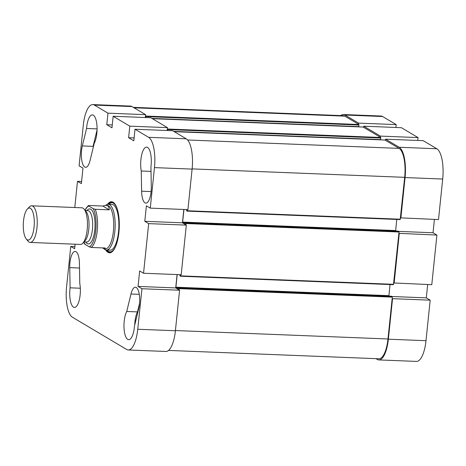 <?xml version="1.0" encoding="UTF-8"?>
<svg xmlns="http://www.w3.org/2000/svg" width="466" height="466" viewBox="0 0 466 466"><rect width="100%" height="100%" fill="white"/><g stroke="black" fill="none" stroke-linecap="round" stroke-linejoin="round"><path stroke-width="0.7" d="M434.411 219.41L433.031 232.761L436.91 235.068L398.89 233.35M400.492 217.855L438.512 219.573L442.7 179.049A25.77 8.813 -87.7 0 0 436.834 148.759L423.239 140.674L385.598 139.183L399.193 147.262A25.77 8.813 92.3 0 1 405.059 177.558L400.871 218.082M385.598 139.183L385.481 140.307M380.285 137.214L380.402 136.095L418.043 137.587L401.395 127.696L363.754 126.199L380.402 136.095M363.754 126.199L363.637 127.323M358.441 124.23L358.558 123.111L396.199 124.603L382.603 116.523A25.77 8.813 -87.7 0 0 381.013 116.028L343.372 114.531A25.77 8.813 92.3 0 1 344.962 115.026L358.558 123.111M340.728 115.574A25.77 8.813 92.3 0 1 343.372 114.531M427.683 284.522L426.303 297.867L430.182 300.174L392.541 298.677L388.353 339.201A25.77 8.813 92.3 0 1 378.858 359.921A25.77 8.813 92.3 0 1 377.268 359.426L375.98 358.657M392.541 298.677L392.162 298.456M393.764 282.967L431.784 284.679L436.91 235.068M399.269 233.571L394.143 283.188M378.858 359.921L416.499 361.412A25.77 8.813 -87.7 0 0 425.994 340.698L430.182 300.174M396.199 124.603L395.902 127.474M418.043 137.587L417.746 140.458M426.303 297.867L392.098 296.51M433.031 232.761L398.826 231.404M132.006 106.574A25.77 8.813 -87.7 0 0 130.422 106.079L92.775 104.588A25.77 8.813 92.3 0 1 94.365 105.083L107.961 113.162L145.602 114.659L132.006 106.574L94.365 105.083M145.602 114.659L145.305 117.531M167.445 127.643L150.803 117.747L113.156 116.255L129.804 126.146L167.445 127.643L167.154 130.515M186.243 138.81L172.647 130.73L135 129.233L148.596 137.319A25.77 8.813 92.3 0 1 154.462 167.609L150.273 208.133L187.92 209.63L192.103 169.106A25.77 8.813 -87.7 0 0 186.243 138.81L148.596 137.319M183.82 209.467L182.439 222.812L186.318 225.119L148.671 223.628L143.545 273.245L181.187 274.736L186.318 225.119M177.092 274.573L175.711 287.924L179.591 290.225L141.944 288.734L137.755 329.258A25.77 8.813 92.3 0 1 128.261 349.972A25.77 8.813 92.3 0 1 126.676 349.477L72.44 317.241A25.77 8.813 92.3 0 1 66.574 286.951L70.762 246.427L74.863 246.59M128.261 349.972L165.908 351.469A25.77 8.813 -87.7 0 0 175.402 330.749L179.591 290.225M92.775 104.588A25.77 8.813 92.3 0 0 83.28 125.302L79.092 165.826L82.971 168.133L81.369 183.621L77.49 181.321L81.591 181.478M74.787 207.521L77.49 181.321M75.108 244.213L74.642 248.733L70.762 246.427M141.944 288.734L138.064 286.427L139.666 270.938L143.545 273.245M148.671 223.628L144.792 221.321L146.394 205.826L150.273 208.133M135 129.233L133.806 140.796L128.61 137.709L129.804 126.146M113.156 116.255L111.962 127.812L106.766 124.725L107.961 113.162M79.43 263.366L79.779 283.561A15.465 5.289 92.3 0 1 79.424 299.446A15.465 5.289 92.3 0 1 74.438 307.438A15.465 5.289 92.3 0 1 70.098 287.819L69.749 267.63A14.091 4.817 92.3 0 1 75.148 251.419A14.091 4.817 92.3 0 1 79.43 263.366M126.74 311.469L130.981 294.011A14.091 4.817 92.3 0 1 135.408 287.237A14.091 4.817 92.3 0 1 139.305 294.495A14.091 4.817 92.3 0 1 138.717 308.62L134.47 326.083A15.465 5.289 92.3 0 1 128.668 339.673A15.465 5.289 92.3 0 1 124.061 328.687A15.465 5.289 92.3 0 1 126.74 311.469L137.493 311.894A15.465 5.289 -87.7 0 0 134.738 325M105.689 249.922A25.543 8.738 -87.7 0 0 112.755 251.18A25.543 8.738 -87.7 0 0 119.249 227.624A25.543 8.738 -87.7 0 0 114.642 203.636A25.543 8.738 -87.7 0 0 107.5 204.324M141.606 191.194L141.256 170.999A15.465 5.289 92.3 0 1 141.617 155.114A15.465 5.289 92.3 0 1 146.604 147.122A15.465 5.289 92.3 0 1 150.937 166.741L151.293 186.93A14.091 4.817 92.3 0 1 145.893 203.141A14.091 4.817 92.3 0 1 141.606 191.194L151.106 191.567M94.301 143.091L90.055 160.549A14.091 4.817 92.3 0 1 85.633 167.323A14.091 4.817 92.3 0 1 81.731 160.065A14.091 4.817 92.3 0 1 82.325 145.94L86.565 128.476A15.465 5.289 92.3 0 1 92.367 114.886A15.465 5.289 92.3 0 1 96.98 125.872A15.465 5.289 92.3 0 1 94.301 143.091M106.766 124.725L112.259 124.946M128.61 137.709L134.103 137.924M144.792 221.321L182.439 222.812M138.064 286.427L175.711 287.924M95.134 141.215A14.091 4.817 -87.7 0 0 93.078 146.365L82.325 145.94M97.056 129.985L93.078 146.365M139.538 303.5L137.493 311.894M86.565 128.476L97.074 128.896M141.256 170.999L151.019 171.389M80.315 288.227L70.098 287.819M108.368 204.265A25.082 8.58 92.3 0 1 111.945 202.232A25.082 8.58 92.3 0 1 114.817 203.863M112.947 250.964A25.082 8.58 92.3 0 1 109.953 252.362A25.082 8.58 92.3 0 1 106.551 250.05M103.953 248.768A22.91 7.835 -87.7 0 0 106.382 250.044A22.91 7.835 -87.7 0 0 114.822 231.631A22.91 7.835 -87.7 0 0 108.199 204.259L111.904 204.405A22.91 7.835 92.3 0 1 118.824 227.612A22.91 7.835 92.3 0 1 110.087 250.19A22.91 7.835 92.3 0 1 108.677 249.747M115.894 245.786A24.593 8.411 92.3 0 1 109.353 251.768A24.593 8.411 92.3 0 1 108.502 251.401A24.593 8.411 92.3 0 1 107.029 250.067M108.846 204.289A24.593 8.411 92.3 0 1 111.292 202.78A24.593 8.411 92.3 0 1 117.345 209.257M179.212 290.003L179.247 288.116L178.694 287.796L178.297 289.095L176.008 287.743L175.903 287.202L177.208 274.579M179.911 274.684L179.952 275.907L180.505 276.227L180.791 274.719M185.94 224.897L185.975 223.01L185.421 222.69L185.025 223.989L182.736 222.631L182.631 222.096L183.936 209.473M186.639 209.578L186.68 210.801L187.233 211.121L187.518 209.613M167.789 130.538L167.783 129.03L167.335 128.762M145.945 117.554L145.94 116.051L145.485 115.778M168.546 350.426L378.905 358.773A24.628 8.423 -87.7 0 0 387.974 338.98L392.302 297.11L391.615 296.254M358.773 126.869L358.89 124.504L344.846 116.151A24.628 8.423 -87.7 0 0 343.325 115.679L133.293 107.343M380.617 139.852L380.734 137.482L363.13 127.049M187.262 211.115L400.183 219.573L404.68 177.33A24.628 8.423 -87.7 0 0 399.077 148.386L384.974 140.033M395.64 231.031L396.729 219.434M180.534 276.221L393.455 284.679L399.03 232.004L398.343 231.148M388.912 296.137L390.001 284.545M26.195 238.883L27.977 241.085A18.325 6.268 -87.7 0 0 30.203 242.436L80.432 244.429A18.325 6.268 -87.7 0 0 82.762 243.264L85.004 240.893A15.693 5.365 -87.7 0 0 88.994 226.424A15.693 5.365 -87.7 0 0 86.163 211.686L84.113 209.147A18.325 6.268 -87.7 0 0 83.012 208.156A18.325 6.268 -87.7 0 0 81.882 207.801L31.659 205.809A18.325 6.268 -87.7 0 0 29.329 206.974L27.378 209.03A16.036 5.487 92.3 0 1 32.76 211.826A16.036 5.487 92.3 0 1 34.053 227.169A16.036 5.487 92.3 0 1 26.195 238.883A16.036 5.487 92.3 0 1 23.3 223.82A16.036 5.487 92.3 0 1 27.378 209.03M93.212 208.669L88.756 206.019L88.86 205.489L102.84 206.042L105.974 205.32C108.083 205.448 109.166 206.956 109.236 209.84L95.25 209.286L93.212 208.669A20.62 7.054 92.3 0 1 95.786 230.454A20.62 7.054 92.3 0 1 89.262 246.834L91.307 247.452L105.293 248.005L104.25 248.809L102.369 247.889M84.917 243.654L84.806 244.184L89.262 246.834M82.762 243.264A18.325 6.268 -87.7 0 0 87.422 226.365A18.325 6.268 -87.7 0 0 84.113 209.147M30.203 242.436A18.325 6.268 -87.7 0 0 36.96 227.705A18.325 6.268 -87.7 0 0 32.789 206.158A18.325 6.268 -87.7 0 0 31.659 205.809M104.25 248.809L105.357 248.856A21.762 7.444 -87.7 0 0 113.372 231.363A21.762 7.444 -87.7 0 0 107.081 205.36L105.974 205.32M102.84 206.042L109.236 209.84M85.132 210.411A20.62 7.054 92.3 0 1 88.756 206.019L88.86 205.489M108.199 204.259A22.91 7.835 -87.7 0 0 105.7 205.314M436.834 148.759L399.193 147.262M425.994 340.698L388.353 339.201M344.962 115.026L382.603 116.523M405.059 177.558L442.7 179.049M175.402 330.749L137.755 329.258M154.462 167.609L192.103 169.106M69.749 267.63L79.511 268.02M139.282 294.337L130.981 294.011M179.247 288.116L392.197 296.568M179.352 288.658L392.302 297.11M178.717 287.802L391.673 296.254M176.008 287.743L178.618 287.842M175.903 287.202L388.854 295.654M180.674 275.86L393.624 284.312M186.08 223.546L399.03 232.004M185.975 223.01L398.925 231.462M185.451 222.696L398.401 231.148M182.736 222.631L185.346 222.736M182.631 222.096L395.582 230.548M187.402 210.754L400.352 219.206M192.126 168.896L404.68 177.33M187.606 139.992L399.077 148.386M385.003 140.027L174.214 131.662L385.027 140.039M173.742 131.383L380.675 139.596M167.888 129.571L380.839 138.023M167.783 129.03L380.734 137.482M363.16 127.043L152.37 118.679L363.183 127.055M151.899 118.399L358.832 126.612M146.044 116.587L358.995 125.039M145.94 116.051L358.89 124.504M134.039 107.786L344.846 116.151M175.42 330.545L387.974 338.98M85.721 242A17.527 5.994 -87.7 0 0 94.47 232.196A17.527 5.994 -87.7 0 0 90.783 209.251A17.527 5.994 -87.7 0 0 86.967 210.638M85.266 210.574L87.911 210.679A15.693 5.365 92.3 0 1 88.878 210.982A15.693 5.365 92.3 0 1 92.571 228.002A15.693 5.365 92.3 0 1 86.664 242.04L84.02 241.936M84.806 244.184A20.62 7.054 92.3 0 1 83.874 242.087M91.307 247.452A21.762 7.444 -87.7 0 0 97.243 230.722A21.762 7.444 -87.7 0 0 95.25 209.286M109.353 251.768L110.995 252.222M111.292 202.78L112.97 202.454M178.694 287.796L391.644 296.248M180.505 276.227L393.455 284.679M185.421 222.69L398.372 231.142M187.233 211.121L400.183 219.573M84.422 243.858L83.764 242.204M85.028 210.282L86.082 208.226L88.4 205.553M110.087 250.19L106.382 250.044"/></g></svg>
